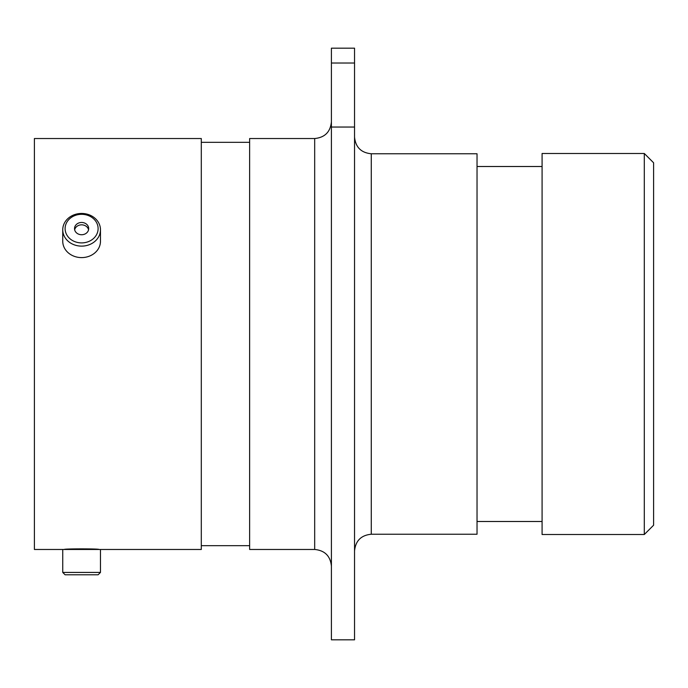 <?xml version="1.0" encoding="UTF-8"?>
<svg xmlns="http://www.w3.org/2000/svg" width="688" height="688" viewBox="0 0 688 688"><rect width="100%" height="100%" fill="white"/><g stroke="black" fill="none" stroke-linecap="round" stroke-linejoin="round"><path stroke-width="1.03" d="M75.37 241.841A16.503 14.293 0 0 0 96.888 234.015A16.503 14.293 0 0 0 87.849 215.378A16.503 14.293 0 0 0 66.332 223.204A16.503 14.293 0 0 0 75.37 241.841M88.743 214.665A18.868 16.34 180 0 1 100.474 229.783A18.868 16.34 180 0 1 74.476 244.911A18.868 16.34 180 0 1 62.746 229.783A18.868 16.34 180 0 1 88.743 214.665M84.289 222.929A7.078 6.132 0 0 0 74.528 228.605A7.078 6.132 0 0 0 78.931 234.281A7.078 6.132 0 0 0 88.692 228.605A7.078 6.132 0 0 0 84.289 222.929M88.554 229.783A7.078 6.132 0 0 0 84.289 225.294A7.078 6.132 0 0 0 74.657 229.783M100.474 229.783L100.474 241.264A18.868 16.34 180 0 1 74.476 256.392A18.868 16.34 180 0 1 62.746 241.264L62.746 229.783M98.986 549.471C100.07 548.671 63.184 548.663 64.233 549.471L65.085 549.471M644.303 153.493L653.6 162.781L653.6 525.219L644.303 534.507L644.303 153.493L542.084 153.493L542.084 534.507L644.303 534.507M371.279 534.232L477.033 534.232L477.033 153.768L371.279 153.768L371.279 534.232C361.114 535.221 355.541 540.794 354.544 550.959M314.683 138.529L314.683 549.471L249.632 549.471L249.632 138.529L314.683 138.529C324.839 137.54 330.412 131.967 331.41 121.802M100.474 549.471L201.3 549.471L201.3 138.529L34.4 138.529L34.4 549.471L100.474 549.471L100.474 572.425L62.746 572.425L62.746 549.471M331.41 63.021L331.41 48.177L354.544 48.177L354.544 63.021L331.41 63.021L331.41 127.039L354.544 127.039L354.544 63.021M354.544 127.039L354.544 639.823L331.41 639.823L331.41 127.039M100.474 572.425L98.117 574.781L65.102 574.781L62.746 572.425M314.683 549.471C324.839 550.46 330.412 556.033 331.41 566.198M542.084 166.505L477.033 166.505M249.632 142.339L201.3 142.339M249.632 545.661L201.3 545.661M542.084 521.495L477.033 521.495M371.279 153.768C361.114 152.779 355.541 147.206 354.544 137.041"/></g></svg>

